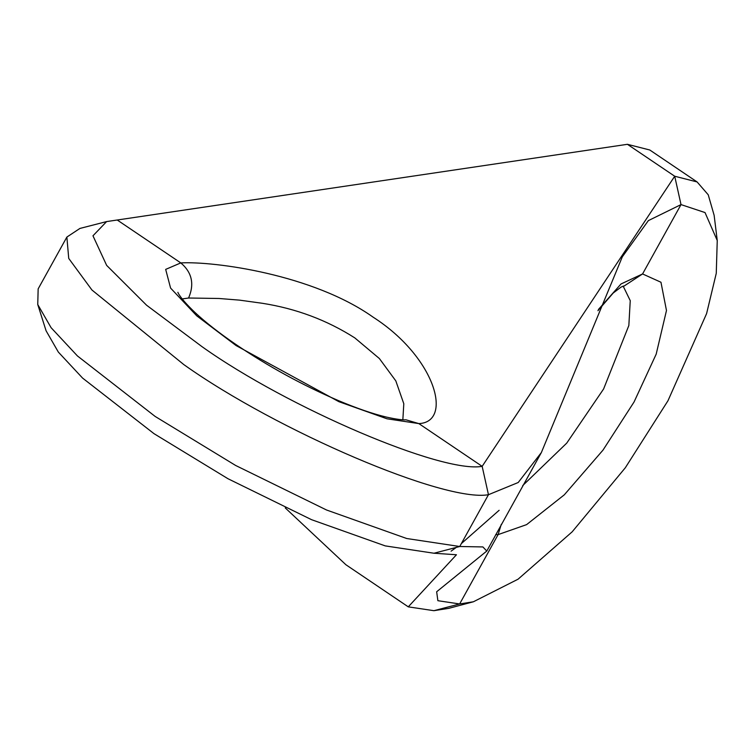 <?xml version="1.0" encoding="UTF-8"?>
<svg xmlns="http://www.w3.org/2000/svg" width="755" height="755" viewBox="0 0 755 755"><rect width="100%" height="100%" fill="white"/><g stroke="black" fill="none" stroke-linecap="round" stroke-linejoin="round"><path stroke-width="1.13" d="M402.849 419.771L403.802 403.746L395.818 380.898L379.378 358.54L354.822 337.91C326.934 320.12 296.12 308.587 262.381 303.293L239.524 300.131L218.959 298.48L188.58 298.017L182.191 298.933M202.161 346.772C288.023 407.832 442.005 473.593 482.162 466.345L674.715 176.236L697.091 181.936L708.237 194.79L714.136 215.317L717.25 240.515L705.019 212.561L681.01 204.596L648.356 220.62L622.318 256.823L541.363 452.547L518.213 482.511L488.457 494.704C444.77 502.585 277.264 431.048 183.861 364.627L91.95 290.014L68.733 258.427L66.865 237.07L79.926 228.435L106.615 221.583L92.969 235.796L106.644 265.373L146.593 305.228L202.161 346.772M451.084 551.159L456.275 547.413M461.371 543.572L499.14 510.286M697.091 181.936L649.791 150L627.414 144.309L106.615 221.583M473.385 601.782L448.848 608.322L433.898 610.691L408.266 606.85L456.454 554.755L433.993 553.236L385.248 545.893L311.541 519.676L227.982 478.727L154.001 433.663L82.578 378.076L58.343 352.085L46.083 330.784L37.75 304.52L51.085 327.679L77.444 355.954L155.143 416.43L235.626 465.457L326.528 509.993L406.709 538.513L459.738 546.507L482.879 546.931L486.786 551.046L436.654 591.769L437.881 600.697L459.644 603.962L473.385 601.782L518.062 579.198L572.167 531.831L625.31 467.77L667.967 400.754L706.595 313.608L716.259 273.348L717.25 240.515M66.865 237.07L38.156 288.872L37.75 304.52M117.45 220.158L180.785 262.91C214.269 261.117 312.844 274.395 373.064 317.119C436.012 357.502 453.142 422.234 418.827 423.593L482.162 466.345L488.457 494.704L459.738 546.507L433.993 553.236M598.394 309.512L621.016 283.974L642.571 273.942L660.965 282.247L666.476 310.494L656.18 354.17L634.058 401.981L602.99 450.122L564.306 494.818L526.612 524.621L498.083 534.615L495.686 534.625M285.248 507.907L345.903 564.74L408.266 606.841M627.414 144.309L674.715 176.236L681.01 204.596L642.571 273.942L624.064 286.06M501.301 524.31L498.083 534.615L459.644 603.962L433.898 610.691M405.982 419.808L418.827 423.593L387.013 418.798L338.901 401.688L236.079 345.554L196.734 315.816L170.583 288.07L165.675 269.393L180.785 262.91C191.978 272.366 194.582 284.069 188.58 298.017M522.715 485.578L566.731 443.119L603.604 388.976L628.84 325.528L630.246 300.66L623.139 286.07M541.363 452.547L486.786 551.046M405.869 419.818C402.264 420.073 395.818 419.176 386.541 417.119C373.093 413.957 356.926 408.389 338.023 400.433C302.415 385.125 268.28 366.42 235.626 344.289C218.865 332.785 205.228 322.092 194.696 312.211C178.869 297.083 177.557 291.59 177.906 292.364L177.906 292.364M623.658 286.06L621.138 287.042L613.239 292.997L597.932 310.692"/></g></svg>
